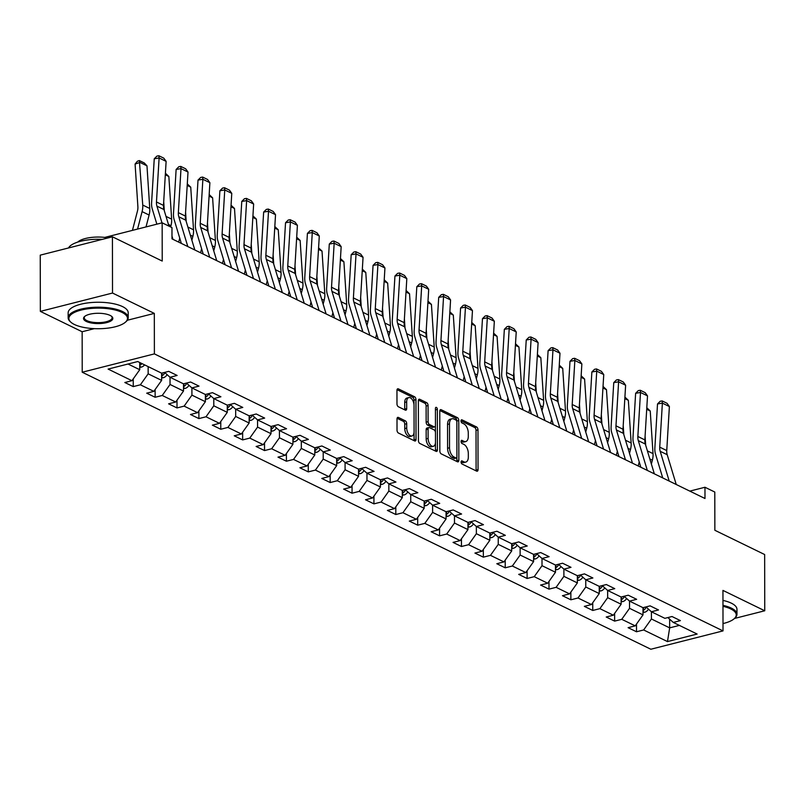 <?xml version="1.0" encoding="UTF-8"?>
<svg xmlns="http://www.w3.org/2000/svg" width="805" height="805" viewBox="0 0 805 805"><rect width="100%" height="100%" fill="white"/><g stroke="black" fill="none" stroke-linecap="round" stroke-linejoin="round"><path stroke-width="1.21" d="M461.074 462A1.65 0.906 75.7 0 0 462.04 464.012L476.671 471.146A2.355 1.288 75.7 0 0 477.244 471.217A2.355 1.288 75.7 0 0 478.049 469.607L477.979 429.86A2.355 1.288 75.7 0 0 476.59 426.982L461.969 419.858A1.65 0.906 75.7 0 0 461.567 419.808A1.65 0.906 75.7 0 0 461.003 420.935A1.65 0.906 75.7 0 0 461.969 422.947L463.861 423.873A7.547 4.126 75.7 0 1 468.279 433.08L468.289 436.391A7.547 4.126 75.7 0 1 465.743 441.563A7.547 4.126 75.7 0 1 463.891 441.311L462 440.395A1.65 0.906 75.7 0 0 461.597 440.335A1.65 0.906 75.7 0 0 461.044 441.462A1.65 0.906 75.7 0 0 462.01 443.485L463.901 444.4A7.547 4.126 75.7 0 1 468.319 453.618L468.329 456.928A7.547 4.126 75.7 0 1 465.773 462.1A7.547 4.126 75.7 0 1 463.932 461.849L462.04 460.923A1.65 0.906 75.7 0 0 461.637 460.873A1.65 0.906 75.7 0 0 461.074 462M398.374 417.443A2.355 1.288 75.7 0 0 397.801 417.372A2.355 1.288 75.7 0 0 397.006 418.982L397.016 430.132A2.355 1.288 75.7 0 0 398.405 433.01L414.645 440.929A2.355 1.288 75.7 0 0 415.229 441.009A2.355 1.288 75.7 0 0 416.024 439.389L415.954 399.642A2.355 1.288 75.7 0 0 414.575 396.764L398.324 388.855A2.355 1.288 75.7 0 0 397.75 388.775A2.355 1.288 75.7 0 0 396.956 390.395L396.976 403.858A2.355 1.288 75.7 0 0 398.354 406.736L405.307 410.127A2.355 1.288 75.7 0 0 405.881 410.208A2.355 1.288 75.7 0 0 406.686 408.588L406.666 401.906A6.309 3.441 75.7 0 1 408.799 397.59A6.309 3.441 75.7 0 1 414.032 405.499L414.082 431.661A6.309 3.441 75.7 0 1 411.949 435.978A6.309 3.441 75.7 0 1 406.716 428.069L406.706 423.712A2.355 1.288 75.7 0 0 405.328 420.834L398.374 417.443L397.328 417.715M734.492 618.461L764.75 610.774L764.649 554.534L714.86 530.274L714.79 492.036L704.969 487.256L704.989 498.506L171.988 238.854L171.968 227.604L162.157 222.824L104.751 237.415M127.321 320.259L154.319 313.397L112.519 293.04L112.428 236.801L162.218 261.062L162.157 222.824M154.319 313.397L154.389 353.888L723.021 630.899L650.842 649.243L82.221 372.232L154.389 353.888M764.75 610.774L722.95 590.407L723.021 630.899M439.842 450.991A2.355 1.288 75.7 0 0 441.221 453.869L457.461 461.788A2.355 1.288 75.7 0 0 458.045 461.859A2.355 1.288 75.7 0 0 458.84 460.249L458.77 420.502A2.355 1.288 75.7 0 0 457.391 417.624L441.14 409.715A2.355 1.288 75.7 0 0 440.566 409.634A2.355 1.288 75.7 0 0 439.772 411.254L439.842 450.991M436.058 451.353L419.808 443.444A2.355 1.288 75.7 0 1 418.429 440.566L418.359 400.82A2.355 1.288 75.7 0 1 419.153 399.21A2.355 1.288 75.7 0 1 419.737 399.28L426.69 402.671A2.355 1.288 75.7 0 1 428.069 405.549L428.099 421.669A2.355 1.288 75.7 0 0 429.478 424.547L434.086 426.791A2.355 1.288 75.7 0 0 434.67 426.871A2.355 1.288 75.7 0 0 435.465 425.251L435.435 408.477A1.65 0.906 75.7 0 1 435.988 407.34A1.65 0.906 75.7 0 1 437.357 409.413L437.427 449.824A2.355 1.288 75.7 0 1 436.632 451.434A2.355 1.288 75.7 0 1 436.058 451.353M112.519 293.04L40.351 311.384L40.25 255.145L112.428 236.801M133.248 386.611L140.372 384.8L153.835 391.361L146.711 393.172L155.134 397.268L162.248 395.466L175.711 402.017L168.597 403.828L177.009 407.934L184.134 406.123L197.597 412.683L190.473 414.495L198.895 418.59L206.01 416.779L219.473 423.339L212.359 425.151L220.771 429.246L227.895 427.435L241.359 433.996L234.235 435.807L242.657 439.912L249.771 438.101L263.245 444.662L256.121 446.473L264.533 450.569L271.657 448.757L285.121 455.318L277.997 457.129L286.419 461.225L293.533 459.414L307.007 465.974L299.883 467.786L308.295 471.891L315.419 470.08L328.883 476.641L321.769 478.442L330.181 482.547L337.295 480.736L350.769 487.297L343.644 489.108L352.057 493.203L359.181 491.392L372.645 497.953L365.53 499.764L373.943 503.87L381.067 502.058L394.531 508.619L387.406 510.42L395.819 514.526L402.943 512.715L416.406 519.275L409.292 521.087L417.704 525.182L424.829 523.371L438.292 529.932L431.168 531.743L439.58 535.838L446.705 534.037L460.168 540.598L453.054 542.399L461.466 546.504L468.591 544.693L482.054 551.254L474.93 553.065L483.352 557.161L490.466 555.349L503.93 561.91L496.816 563.721L505.228 567.817L512.352 566.016L525.816 572.566L518.692 574.378L527.114 578.483L534.228 576.672L547.692 583.233L540.578 585.044L548.99 589.139L556.114 587.328L569.578 593.889L562.454 595.7L570.876 599.795L577.99 597.994L591.454 604.545L584.339 606.356L592.752 610.462L599.876 608.65L613.34 615.211L606.215 617.022L614.638 621.118L621.752 619.307L635.215 625.867L628.101 627.679L636.514 631.774L643.638 629.963L667.476 641.585L697.13 634.048L673.282 622.426L680.406 620.625L671.994 616.519L664.87 618.331L651.406 611.77L658.52 609.959L650.108 605.863L642.994 607.674L629.52 601.114L636.644 599.302L628.232 595.207L621.108 597.008L607.644 590.457L614.758 588.646L606.346 584.541L599.222 586.352L585.758 579.791L592.883 577.98L584.47 573.885L577.346 575.696L563.882 569.135L570.997 567.324L562.584 563.228L555.46 565.029L541.996 558.479L549.121 556.668L540.698 552.562L533.584 554.373L520.121 547.813L527.235 546.001L518.823 541.906L511.698 543.717L498.235 537.156L505.359 535.345L496.937 531.25L489.822 533.061L476.359 526.5L483.473 524.689L475.061 520.583L467.936 522.395L454.473 515.834L461.597 514.023L453.175 509.927L446.061 511.739L432.597 505.178L439.711 503.367L431.299 499.271L424.175 501.082L410.711 494.522L417.835 492.71L409.413 488.605L402.299 490.416L388.835 483.855L395.949 482.044L387.537 477.949L380.413 479.76L366.949 473.199L374.073 471.388L365.651 467.292L358.537 469.104L345.073 462.543L352.188 460.732L343.775 456.626L336.651 458.437L323.187 451.877L330.312 450.076L321.889 445.97L314.775 447.781L301.312 441.221L308.426 439.409L300.013 435.314L292.889 437.125L279.426 430.564L286.55 428.753L278.127 424.648L271.013 426.459L257.54 419.898L264.664 418.097L256.252 413.991L249.127 415.803L235.664 409.242L242.788 407.431L234.366 403.335L227.252 405.146L213.778 398.586L220.902 396.774L212.49 392.679L205.366 394.48L191.902 387.919L199.016 386.118L190.604 382.013L183.49 383.824L170.016 377.263L177.14 375.452L168.728 371.357L161.604 373.168L137.756 361.546L108.112 369.082L131.95 380.705L124.835 382.516L133.248 386.611L133.238 378.893M161.614 373.168L161.624 380.383L148.16 373.822L148.14 366.607M148.16 373.822L140.372 384.8M161.624 380.383L153.835 391.361M183.49 383.824L183.5 391.039L170.036 384.478L170.026 377.263L164.602 372.403M170.036 384.478L162.248 395.466M183.5 391.039L175.711 402.017M205.376 394.48L205.386 401.695L191.922 395.144L191.902 387.93L186.478 383.059M191.922 395.144L184.134 406.123M205.386 401.695L197.597 412.683M227.252 405.146L227.262 412.361L213.798 405.8L213.788 398.586L208.364 393.726M213.798 405.8L206.01 416.779M227.262 412.361L219.473 423.339M249.137 415.803L249.148 423.017L235.684 416.457L235.664 409.242L230.24 404.382M235.684 416.457L227.895 427.435M249.148 423.017L241.359 433.996M271.013 426.459L271.023 433.674L257.56 427.113L257.55 419.908L252.126 415.038M257.56 427.113L249.771 438.101M271.023 433.674L263.245 444.662M292.899 437.125L292.909 444.34L279.446 437.779L279.426 430.564L274.002 425.704M279.446 437.779L271.657 448.757M292.909 444.34L285.121 455.318M314.775 447.781L314.785 454.996L301.322 448.435L301.312 441.221L295.888 436.36M301.322 448.435L293.533 459.414M314.785 454.996L307.007 465.974M323.187 451.877L317.774 447.017M336.661 458.437L336.671 465.652L323.208 459.092L323.197 451.887M323.208 459.092L315.419 470.08M336.671 465.652L328.883 476.641M358.537 469.094L358.547 476.319L345.083 469.758L345.073 462.543L339.65 457.683M345.083 469.758L337.295 480.736M358.547 476.319L350.769 487.297M366.949 473.199L361.536 468.339M380.423 479.76L380.433 486.975L366.969 480.414L366.959 473.199M366.969 480.414L359.181 491.392M380.433 486.975L372.645 497.953M402.299 490.416L402.319 497.631L388.845 491.07L388.835 483.865L383.411 478.995M388.845 491.07L381.067 502.058M402.319 497.631L394.531 508.619M424.185 501.072L424.195 508.297L410.731 501.736L410.721 494.522L405.297 489.661M410.731 501.736L402.943 512.715M424.195 508.297L416.406 519.275M446.061 511.739L446.081 518.953L432.607 512.393L432.597 505.178L427.173 500.318M432.607 512.393L424.829 523.371M446.081 518.953L438.292 529.932M467.947 522.395L467.957 529.61L454.493 523.049L454.483 515.844L449.059 510.974M454.493 523.049L446.705 534.037M467.957 529.61L460.168 540.598M489.822 533.051L489.843 540.276L476.369 533.715L476.359 526.5L470.935 521.63M476.369 533.715L468.591 544.693M489.843 540.276L482.054 551.254M511.708 543.717L511.718 550.932L498.255 544.371L498.245 537.156L492.821 532.296M498.255 544.371L490.466 555.349M511.718 550.932L503.93 561.91M533.584 554.373L533.604 561.588L520.141 555.027L520.121 547.823L514.697 542.952M520.141 555.027L512.352 566.016M533.604 561.588L525.816 572.566M555.47 565.029L555.48 572.254L542.017 565.694L542.007 558.479L536.583 553.609M542.017 565.694L534.228 576.672M555.48 572.254L547.692 583.233M577.346 575.696L577.366 582.911L563.903 576.35L563.882 569.135L558.459 564.275M563.903 576.35L556.114 587.328M577.366 582.911L569.578 593.889M585.758 579.791L580.345 574.931M599.232 586.352L599.242 593.567L585.778 587.006L585.768 579.791M585.778 587.006L577.99 597.994M599.242 593.567L591.454 604.545M621.118 597.008L621.128 604.223L607.664 597.672L607.644 590.457L602.221 585.587M607.664 597.672L599.876 608.65M621.128 604.223L613.34 615.211M642.994 607.674L643.004 614.889L629.54 608.328L629.53 601.114L624.106 596.253M629.54 608.328L621.752 619.307M643.004 614.889L635.215 625.867M669.639 619.166L669.659 627.87L651.426 618.985L651.406 611.77L645.982 606.91M651.426 618.985L643.638 629.963M679.38 625.394L669.659 627.87L667.476 641.585M673.282 622.426L667.868 617.566M40.351 311.384L82.15 331.751L82.221 372.232M704.969 487.256L689.815 491.11M128.035 364.021L139.738 369.716L139.728 362.512M139.738 369.716L131.95 380.705M636.503 624.056L636.514 631.774M614.618 613.4L614.638 621.118M592.742 602.744L592.752 610.462M570.856 592.077L570.876 599.795M548.98 581.421L548.99 589.139M527.094 570.765L527.114 578.483M505.218 560.099L505.228 567.817M483.332 549.443L483.352 557.161M461.456 538.787L461.466 546.504M439.57 528.12L439.58 535.838M417.694 517.464L417.704 525.182M395.808 506.808L395.819 514.526M373.933 496.152L373.943 503.87M352.047 485.485L352.057 493.203M330.171 474.829L330.181 482.547M308.285 464.173L308.295 471.891M286.399 453.507L286.419 461.225M264.523 442.851L264.533 450.569M242.637 432.194L242.657 439.912M220.761 421.528L220.771 429.246M198.875 410.872L198.895 418.59M176.999 400.216L177.009 407.934M155.113 389.55L155.134 397.268M82.15 331.751L94.356 328.641M461.074 461.899L461.979 462.342A7.547 4.126 75.7 0 0 463.831 462.593L465.773 462.1M465.743 441.563L463.791 442.056A7.547 4.126 75.7 0 1 461.949 441.804L461.044 441.371M476.007 470.824A2.355 1.288 75.7 0 0 476.097 470.1L476.027 430.353A2.355 1.288 75.7 0 0 474.648 427.475L461.003 420.834M456.817 421.629L456.817 421.005A2.355 1.288 75.7 0 0 455.439 418.127L439.852 410.53M456.807 461.466A2.355 1.288 75.7 0 0 456.888 460.742L456.878 457.22M455.942 457.954A1.65 0.906 75.7 0 0 456.355 458.015A1.65 0.906 75.7 0 0 456.908 456.878L456.848 421.991A1.65 0.906 75.7 0 0 455.882 419.979L453.879 419.013A7.547 4.126 75.7 0 0 452.038 418.761A7.547 4.126 75.7 0 0 449.492 423.923L449.532 447.771A7.547 4.126 75.7 0 0 453.95 456.988L455.942 457.954L454 458.458A1.65 0.906 75.7 0 0 454.402 458.508A1.65 0.906 75.7 0 0 454.724 458.266M452.038 418.761L450.086 419.254A7.547 4.126 75.7 0 0 447.54 424.426L449.492 423.923M454 458.458L451.997 457.482A7.547 4.126 75.7 0 1 447.58 448.264L447.54 424.426M418.439 400.105L424.738 403.164L426.69 402.671M434.67 426.871L432.718 427.364A2.355 1.288 75.7 0 1 432.134 427.284L427.525 425.04A2.355 1.288 75.7 0 1 426.147 422.162L426.117 406.042A2.355 1.288 75.7 0 0 424.738 403.164M435.435 425.664L435.445 432.325M435.465 442.67L435.475 450.317L437.427 449.824M428.119 438.393A6.309 3.441 75.7 0 0 433.362 446.302A6.309 3.441 75.7 0 0 435.495 441.985L435.475 432.758A2.355 1.288 75.7 0 0 434.096 429.88L429.478 427.636A2.355 1.288 75.7 0 0 428.904 427.556A2.355 1.288 75.7 0 0 428.109 429.176L428.119 438.393L426.177 438.886A6.309 3.441 75.7 0 0 431.41 446.795L433.362 446.302M428.904 427.556L426.952 428.059A2.355 1.288 75.7 0 0 426.157 429.669L428.109 429.176M426.177 438.886L426.157 429.669M435.394 451.031A2.355 1.288 75.7 0 0 435.475 450.317M411.949 435.978L410.007 436.481A6.309 3.441 75.7 0 1 404.764 428.572L404.754 424.205A2.355 1.288 75.7 0 0 403.375 421.327L397.086 418.268M408.799 397.59L406.847 398.083A6.309 3.441 75.7 0 0 404.724 402.409L406.666 401.906M404.643 409.805A2.355 1.288 75.7 0 0 404.734 409.081L404.724 402.409M414.012 404.784L414.001 400.145A2.355 1.288 75.7 0 0 412.623 397.268L397.036 389.67M413.991 440.607A2.355 1.288 75.7 0 0 414.072 439.882L414.052 432.345M643.004 612.364L644.664 612.263A6.37 4.84 -64 0 0 648.508 609.174M646.797 407.753L650.239 411.003L653.026 453.638A18.022 13.705 116 0 1 652.372 460.208L651.376 464.052M645.097 436.139L645.691 445.276M638.194 465.964L639.24 461.939M643.004 610.522L643.457 610.321A6.37 4.84 -64 0 0 646.214 607.201L646.244 607.141M643.909 607.443A6.37 4.84 116 0 1 642.994 608.53M650.239 411.003L646.707 409.282M669.207 481.068L660.191 451.293A12.015 9.137 116 0 1 659.738 447.147L662.374 403.124L657.514 403.959L654.868 447.972A18.022 13.705 -64 0 0 655.552 454.201L662.726 477.918M676.22 484.479L667.204 454.704A12.015 9.137 116 0 1 666.751 450.559L669.388 406.545L662.374 403.124L662.153 400.92L667.053 403.315L669.388 406.545M657.514 403.959L660.201 401.252L662.153 400.92M723.011 623.563A29.312 10.304 179.9 0 0 734.11 618.793A29.312 10.304 179.9 0 0 730.729 608.922A29.312 10.304 179.9 0 0 722.981 606.336M722.981 605.36A30.037 10.556 -0.1 0 1 731.312 608.107A30.037 10.556 -0.1 0 1 736.967 614.245A30.037 10.556 -0.1 0 1 734.774 618.21L734.11 618.793M722.971 600.409A30.037 10.556 -0.1 0 1 731.302 603.156A30.037 10.556 -0.1 0 1 736.957 609.305L736.967 614.245M74.392 324.475A29.312 10.304 179.9 0 0 101.682 328.651A29.312 10.304 179.9 0 0 125.359 322.242A29.312 10.304 179.9 0 0 121.988 312.38A29.312 10.304 179.9 0 0 84.022 309.432A29.312 10.304 179.9 0 0 71.021 322.342A29.312 10.304 179.9 0 0 74.392 324.475M71.021 322.342L70.357 321.759A30.037 10.556 -0.1 0 1 68.153 317.804A30.037 10.556 -0.1 0 1 88.963 307.721A30.037 10.556 -0.1 0 1 122.571 311.555A30.037 10.556 -0.1 0 1 128.216 317.703A30.037 10.556 -0.1 0 1 126.033 321.668L125.359 322.242M86.286 321.447A14.651 5.152 -0.1 0 1 84.595 316.516A14.651 5.152 -0.1 0 1 96.439 313.316A14.651 5.152 -0.1 0 1 110.084 315.399A14.651 5.152 -0.1 0 1 111.764 316.466A14.651 5.152 -0.1 0 1 105.274 322.926A14.651 5.152 -0.1 0 1 86.286 321.447M84.958 316.224A13.937 4.9 179.9 0 0 84.253 317.774A13.937 4.9 179.9 0 0 86.87 320.632A13.937 4.9 179.9 0 0 102.466 322.403A13.937 4.9 179.9 0 0 112.116 317.723A13.937 4.9 179.9 0 0 111.402 316.184M68.153 317.804L68.143 312.853A30.037 10.556 -0.1 0 1 88.963 302.771A30.037 10.556 -0.1 0 1 122.561 306.604A30.037 10.556 -0.1 0 1 128.206 312.753L128.216 317.703M77.733 242.084A21.624 7.597 -0.1 0 1 108.101 237.898M68.526 247.96A30.037 10.556 -0.1 0 1 102.336 239.367M621.118 601.697L622.778 601.607A6.37 4.84 -64 0 0 626.622 598.518M624.911 397.096L628.353 400.347L631.15 442.981A18.022 13.705 116 0 1 630.496 449.542L629.5 453.386M623.211 425.473L623.815 434.62M616.318 455.298L617.355 451.273M621.118 599.866L621.581 599.655A6.37 4.84 -64 0 0 624.338 596.545L624.368 596.485M622.024 596.777A6.37 4.84 116 0 1 621.118 597.863M628.353 400.347L624.821 398.626M599.242 591.041L600.902 590.94A6.37 4.84 -64 0 0 604.746 587.851M603.036 386.43L606.477 389.68L609.264 432.325A18.022 13.705 116 0 1 608.61 438.886L607.614 442.73M601.335 414.817L601.929 423.963M594.432 444.642L595.479 440.617M599.232 589.2L599.695 588.998A6.37 4.84 -64 0 0 602.452 585.879L602.482 585.819M600.148 586.121A6.37 4.84 116 0 1 599.232 587.207M606.477 389.68L602.945 387.96M647.321 470.412L638.305 440.637A12.015 9.137 116 0 1 637.852 436.481L640.498 392.468L635.628 393.293L632.992 437.316A18.022 13.705 -64 0 0 633.666 443.535L640.85 467.252M654.334 473.823L645.318 444.048A12.015 9.137 116 0 1 644.865 439.902L647.512 395.879L640.498 392.468L640.267 390.264L645.177 392.659L647.512 395.879M635.628 393.293L638.325 390.596L640.267 390.264M625.445 459.746L616.429 429.971A12.015 9.137 116 0 1 615.976 425.825L618.612 381.801L613.752 382.637L611.106 426.66A18.022 13.705 -64 0 0 611.79 432.879L618.965 456.596M632.458 463.167L623.442 433.392A12.015 9.137 116 0 1 622.99 429.246L625.626 385.223L618.612 381.801L618.381 379.608L623.291 381.993L625.626 385.223M613.752 382.637L616.439 379.94L618.381 379.608M577.356 580.385L579.016 580.284A6.37 4.84 -64 0 0 582.86 577.195M581.15 375.774L584.591 379.024L587.388 421.659A18.022 13.705 116 0 1 586.734 428.23L585.728 432.074M579.449 404.16L580.053 413.297M572.556 433.986L573.593 429.961M577.356 578.543L577.819 578.342A6.37 4.84 -64 0 0 580.576 575.223L580.596 575.162M578.262 575.464A6.37 4.84 116 0 1 577.356 576.551M584.591 379.024L581.059 377.303M555.48 569.719L557.14 569.628A6.37 4.84 -64 0 0 560.984 566.539M559.274 365.118L562.715 368.368L565.502 411.003A18.022 13.705 116 0 1 564.848 417.564L563.852 421.407M557.573 393.494L558.167 402.641M550.67 423.319L551.717 419.294M555.47 567.887L555.933 567.676A6.37 4.84 -64 0 0 558.69 564.567L558.72 564.506M556.386 564.798A6.37 4.84 116 0 1 555.47 565.885M562.715 368.368L559.183 366.647M533.594 559.062L535.255 558.962A6.37 4.84 -64 0 0 539.098 555.873M537.388 354.452L540.829 357.702L543.627 400.347A18.022 13.705 116 0 1 542.973 406.907L541.966 410.751M535.687 382.838L536.291 391.985M528.784 412.663L529.831 408.638M533.594 557.221L534.057 557.02A6.37 4.84 -64 0 0 536.814 553.9L536.834 553.85M534.5 554.142A6.37 4.84 116 0 1 533.594 555.229M540.829 357.702L537.297 355.991M603.559 449.089L594.543 419.314A12.015 9.137 116 0 1 594.09 415.169L596.736 371.145L591.866 371.98L589.23 415.994A18.022 13.705 -64 0 0 589.904 422.223L597.089 445.94M610.572 452.511L601.556 422.736A12.015 9.137 116 0 1 601.104 418.58L603.75 374.567L596.736 371.145L596.505 368.942L601.415 371.336L603.75 374.567M591.866 371.98L594.563 369.274L596.505 368.942M581.683 438.433L572.667 408.658A12.015 9.137 116 0 1 572.214 404.502L574.851 360.489L569.99 361.314L567.344 405.338A18.022 13.705 -64 0 0 568.028 411.556L575.203 435.274M588.697 441.844L579.681 412.069A12.015 9.137 116 0 1 579.228 407.924L581.864 363.9L574.851 360.489L574.619 358.285L579.53 360.68L581.864 363.9M569.99 361.314L572.677 358.617L574.619 358.285M559.797 427.767L550.781 397.992A12.015 9.137 116 0 1 550.328 393.846L552.975 349.823L548.104 350.658L545.468 394.681A18.022 13.705 -64 0 0 546.142 400.9L553.327 424.617M566.811 431.188L557.795 401.413A12.015 9.137 116 0 1 557.342 397.268L559.988 353.244L552.975 349.823L552.743 347.629L557.654 350.014L559.988 353.244M548.104 350.658L550.801 347.961L552.743 347.629M511.718 548.406L513.369 548.306A6.37 4.84 -64 0 0 517.223 545.216M515.512 343.795L518.953 347.046L521.741 389.68A18.022 13.705 116 0 1 521.087 396.251L520.09 400.095M513.811 372.182L514.405 381.318M506.909 402.007L507.955 397.982M511.708 546.565L512.171 546.364A6.37 4.84 -64 0 0 514.928 543.244L514.959 543.184M512.624 543.486A6.37 4.84 116 0 1 511.708 544.572M518.953 347.046L515.421 345.325M537.921 417.111L528.905 387.336A12.015 9.137 116 0 1 528.452 383.19L531.089 339.167L526.229 340.002L523.582 384.015A18.022 13.705 -64 0 0 524.266 390.244L531.441 413.961M544.935 420.532L535.919 390.757A12.015 9.137 116 0 1 535.466 386.601L538.102 342.588L531.089 339.167L530.857 336.963L535.768 339.358L538.102 342.588M526.229 340.002L528.915 337.295L530.857 336.963M489.832 537.74L491.493 537.649A6.37 4.84 -64 0 0 495.337 534.56M493.626 333.139L497.067 336.389L499.865 379.024A18.022 13.705 116 0 1 499.201 385.585L498.204 389.429M491.925 361.526L492.529 370.662M485.023 391.341L486.069 387.316M489.832 535.909L490.285 535.697A6.37 4.84 -64 0 0 493.042 532.588L493.073 532.528M490.738 532.819A6.37 4.84 116 0 1 489.832 533.906M497.067 336.389L493.535 334.669M516.035 406.455L507.019 376.68A12.015 9.137 116 0 1 506.566 372.524L509.213 328.51L504.343 329.336L501.706 373.359A18.022 13.705 -64 0 0 502.38 379.578L509.565 403.295M523.049 409.866L514.033 380.091A12.015 9.137 116 0 1 513.58 375.945L516.226 331.922L509.213 328.51L508.981 326.307L513.892 328.702L516.226 331.922M504.343 329.336L507.029 326.639L508.981 326.307M467.957 527.084L469.607 526.983A6.37 4.84 -64 0 0 473.461 523.894M471.75 322.473L475.192 325.733L477.979 368.368A18.022 13.705 116 0 1 477.325 374.929L476.329 378.773M470.04 350.859L470.643 360.006M463.147 380.685L464.193 376.66M467.947 525.242L468.409 525.041A6.37 4.84 -64 0 0 471.167 521.922L471.197 521.871M468.862 522.163A6.37 4.84 116 0 1 467.947 523.25M475.192 325.733L471.66 324.013M494.159 395.788L485.143 366.013A12.015 9.137 116 0 1 484.691 361.868L487.327 317.844L482.467 318.679L479.82 362.703A18.022 13.705 -64 0 0 480.505 368.921L487.679 392.639M501.173 399.21L492.157 369.435A12.015 9.137 116 0 1 491.704 365.289L494.34 321.265L487.327 317.844L487.095 315.651L492.006 318.035L494.34 321.265M482.467 318.679L485.153 315.983L487.095 315.651M446.071 516.428L447.731 516.327A6.37 4.84 -64 0 0 451.575 513.238M449.864 311.817L453.306 315.067L456.103 357.712A18.022 13.705 116 0 1 455.439 364.273L454.443 368.116M448.164 340.203L448.767 349.35M441.261 370.028L442.307 366.003M446.071 514.586L446.523 514.385A6.37 4.84 -64 0 0 449.281 511.266L449.311 511.205M446.976 511.507A6.37 4.84 116 0 1 446.061 512.594M453.306 315.067L449.774 313.346M472.273 385.132L463.257 355.357A12.015 9.137 116 0 1 462.805 351.211L465.451 307.188L460.581 308.023L457.944 352.037A18.022 13.705 -64 0 0 458.619 358.265L465.803 381.983M479.287 388.553L470.271 358.778A12.015 9.137 116 0 1 469.818 354.623L472.465 310.609L465.451 307.188L465.22 304.984L470.13 307.379L472.465 310.609M460.581 308.023L463.267 305.316L465.22 304.984M424.195 505.771L425.845 505.671A6.37 4.84 -64 0 0 429.699 502.582M427.988 301.161L431.43 304.411L434.217 347.046A18.022 13.705 116 0 1 433.563 353.606L432.567 357.45M426.278 329.547L426.881 338.684M419.385 359.372L420.431 355.337M424.185 503.93L424.648 503.719A6.37 4.84 -64 0 0 427.405 500.609L427.435 500.549M425.1 500.841A6.37 4.84 116 0 1 424.185 501.928M431.43 304.411L427.898 302.69M450.398 374.476L441.382 344.701A12.015 9.137 116 0 1 440.929 340.545L443.565 296.532L438.705 297.357L436.058 341.38A18.022 13.705 -64 0 0 436.743 347.599L443.917 371.316M457.411 377.887L448.385 348.112A12.015 9.137 116 0 1 447.942 343.966L450.579 299.943L443.565 296.532L443.334 294.328L448.244 296.723L450.579 299.943M438.705 297.357L441.392 294.66L443.334 294.328M402.309 495.105L403.969 495.015A6.37 4.84 -64 0 0 407.813 491.915M406.102 290.504L409.544 293.755L412.341 336.389A18.022 13.705 116 0 1 411.677 342.95L410.681 346.794M404.402 318.881L404.996 328.027M397.499 348.706L398.545 344.681M402.309 493.264L402.762 493.063A6.37 4.84 -64 0 0 405.519 489.943L405.549 489.893M403.214 490.185A6.37 4.84 116 0 1 402.299 491.271M409.544 293.755L406.012 292.034M428.512 363.81L419.496 334.035A12.015 9.137 116 0 1 419.043 329.889L421.689 285.876L416.819 286.701L414.183 330.724A18.022 13.705 -64 0 0 414.857 336.943L422.041 360.66M435.525 367.231L426.509 337.456A12.015 9.137 116 0 1 426.056 333.31L428.703 289.287L421.689 285.876L421.458 283.672L426.368 286.057L428.703 289.287M416.819 286.701L419.506 284.004L421.458 283.672M380.433 484.449L382.083 484.348A6.37 4.84 -64 0 0 385.937 481.259M384.226 279.838L387.658 283.088L390.455 325.733A18.022 13.705 116 0 1 389.801 332.294L388.805 336.138M382.516 308.224L383.12 317.371M375.623 338.05L376.67 334.025M380.423 482.608L380.886 482.406A6.37 4.84 -64 0 0 383.643 479.287L383.673 479.227M381.339 479.528A6.37 4.84 116 0 1 380.423 480.615M387.658 283.088L384.136 281.368M406.626 353.154L397.61 323.379A12.015 9.137 116 0 1 397.167 319.233L399.803 275.209L394.943 276.045L392.297 320.058A18.022 13.705 -64 0 0 392.981 326.287L400.155 350.004M413.639 356.575L404.623 326.8A12.015 9.137 116 0 1 404.17 322.644L406.817 278.631L399.803 275.209L399.572 273.006L404.482 275.401L406.817 278.631M394.943 276.045L397.63 273.338L399.572 273.006M358.547 473.793L360.207 473.692A6.37 4.84 -64 0 0 364.051 470.603M362.341 269.182L365.782 272.432L368.579 315.067A18.022 13.705 116 0 1 367.915 321.628L366.919 325.482M360.64 297.568L361.234 306.705M353.737 327.394L354.784 323.358M358.547 471.951L359 471.74A6.37 4.84 -64 0 0 361.757 468.631L361.787 468.57M359.453 468.862A6.37 4.84 116 0 1 358.537 469.959M365.782 272.432L362.25 270.711M384.75 342.497L375.734 312.722A12.015 9.137 116 0 1 375.281 308.567L377.927 264.553L373.057 265.378L370.421 309.402A18.022 13.705 -64 0 0 371.095 315.63L378.28 339.338M391.763 345.909L382.747 316.134A12.015 9.137 116 0 1 382.295 311.988L384.941 267.964L377.927 264.553L377.696 262.35L382.606 264.744L384.941 267.964M373.057 265.378L375.744 262.682L377.696 262.35M336.671 463.127L338.321 463.036A6.37 4.84 -64 0 0 342.175 459.937M340.465 258.526L343.896 261.776L346.693 304.411A18.022 13.705 116 0 1 346.039 310.972L345.043 314.815M338.754 286.902L339.358 296.049M331.861 316.727L332.908 312.702M336.661 461.285L337.124 461.084A6.37 4.84 -64 0 0 339.881 457.975L339.911 457.914M337.567 458.206A6.37 4.84 116 0 1 336.661 459.293M343.896 261.776L340.374 260.055M362.864 331.841L353.848 302.056A12.015 9.137 116 0 1 353.395 297.91L356.041 253.897L351.181 254.722L348.535 298.746A18.022 13.705 -64 0 0 349.209 304.964L356.394 328.682M369.877 335.252L360.861 305.477A12.015 9.137 116 0 1 360.409 301.332L363.055 257.308L356.041 253.897L355.81 251.693L360.721 254.078L363.055 257.308M351.181 254.722L353.868 252.025L355.81 251.693M314.785 452.47L316.446 452.37A6.37 4.84 -64 0 0 320.289 449.281M318.579 247.86L322.02 251.11L324.818 293.755A18.022 13.705 116 0 1 324.153 300.315L323.157 304.159M316.878 276.246L317.472 285.393M309.975 306.071L311.022 302.046M314.785 450.629L315.238 450.428A6.37 4.84 -64 0 0 317.995 447.308L318.025 447.248M315.691 447.55A6.37 4.84 116 0 1 314.775 448.637M322.02 251.11L318.488 249.389M340.988 321.175L331.972 291.4A12.015 9.137 116 0 1 331.519 287.254L334.166 243.231L329.295 244.066L326.649 288.079A18.022 13.705 -64 0 0 327.333 294.308L334.518 318.025M348.002 324.596L338.986 294.821A12.015 9.137 116 0 1 338.533 290.665L341.169 246.652L334.166 243.231L333.934 241.027L338.845 243.422L341.169 246.652M329.295 244.066L331.982 241.359L333.934 241.027M292.899 441.814L294.56 441.714A6.37 4.84 -64 0 0 298.414 438.624M296.703 237.203L300.134 240.454L302.932 283.088A18.022 13.705 116 0 1 302.278 289.649L301.281 293.503M294.992 265.59L295.596 274.726M288.099 295.415L289.136 291.39M292.899 439.973L293.362 439.761A6.37 4.84 -64 0 0 296.119 436.652L296.149 436.592M293.805 436.884A6.37 4.84 116 0 1 292.899 437.98M300.134 240.454L296.602 238.733M319.102 310.519L310.086 280.744A12.015 9.137 116 0 1 309.633 276.598L312.28 232.575L307.419 233.4L304.773 277.423A18.022 13.705 -64 0 0 305.447 283.652L312.632 307.369M326.116 313.93L317.1 284.155A12.015 9.137 116 0 1 316.647 280.009L319.293 235.986L312.28 232.575L312.048 230.371L316.959 232.766L319.293 235.986M307.419 233.4L310.106 230.703L312.048 230.371M271.023 431.148L272.684 431.057A6.37 4.84 -64 0 0 276.528 427.958M274.817 226.547L278.258 229.797L281.046 272.432A18.022 13.705 116 0 1 280.392 278.993L279.395 282.837M273.116 254.923L273.71 264.07M266.214 284.749L267.26 280.724M271.023 429.317L271.476 429.105A6.37 4.84 -64 0 0 274.233 425.996L274.264 425.936M271.929 426.227A6.37 4.84 116 0 1 271.013 427.314M278.258 229.797L274.726 228.077M297.226 299.863L288.21 270.088A12.015 9.137 116 0 1 287.757 265.932L290.394 221.918L285.534 222.744L282.887 266.767A18.022 13.705 -64 0 0 283.571 272.986L290.756 296.703M304.24 303.274L295.224 273.499A12.015 9.137 116 0 1 294.771 269.353L297.407 225.33L290.394 221.918L290.172 219.715L295.083 222.1L297.407 225.33M285.534 222.744L288.22 220.047L290.172 219.715M249.137 420.492L250.798 420.391A6.37 4.84 -64 0 0 254.652 417.302M252.941 215.881L256.372 219.131L259.17 261.776A18.022 13.705 116 0 1 258.516 268.337L257.519 272.181M251.23 244.267L251.834 253.414M244.338 274.092L245.374 270.067M249.137 418.65L249.6 418.449A6.37 4.84 -64 0 0 252.357 415.33L252.388 415.269M250.043 415.571A6.37 4.84 116 0 1 249.137 416.658M256.372 219.131L252.84 217.41M275.34 289.196L266.324 259.421A12.015 9.137 116 0 1 265.871 255.276L268.518 211.252L263.648 212.087L261.011 256.101A18.022 13.705 -64 0 0 261.685 262.329L268.87 286.047M282.354 292.618L273.338 262.843A12.015 9.137 116 0 1 272.885 258.687L275.531 214.673L268.518 211.252L268.286 209.059L273.197 211.443L275.531 214.673M263.648 212.087L266.344 209.391L268.286 209.059M227.262 409.836L228.922 409.735A6.37 4.84 -64 0 0 232.766 406.646M231.055 205.225L234.497 208.475L237.284 251.11A18.022 13.705 116 0 1 236.63 257.68L235.634 261.524M229.355 233.611L229.948 242.748M222.452 263.436L223.498 259.411M227.262 407.994L227.714 407.783A6.37 4.84 -64 0 0 230.472 404.674L230.502 404.613M228.167 404.915A6.37 4.84 116 0 1 227.252 406.002M234.497 208.475L230.965 206.754M253.464 278.54L244.448 248.765A12.015 9.137 116 0 1 243.996 244.619L246.632 200.596L241.772 201.431L239.125 245.445A18.022 13.705 -64 0 0 239.81 251.673L246.994 275.391M260.478 281.951L251.462 252.176A12.015 9.137 116 0 1 251.009 248.031L253.645 204.007L246.632 200.596L246.411 198.392L251.311 200.787L253.645 204.007M241.772 201.431L244.458 198.724L246.411 198.392M205.376 399.169L207.036 399.079A6.37 4.84 -64 0 0 210.88 395.98M209.179 194.569L212.611 197.819L215.408 240.454A18.022 13.705 116 0 1 214.754 247.014L213.758 250.858M207.469 222.945L208.072 232.092M200.576 252.77L201.612 248.745M205.376 397.338L205.839 397.127A6.37 4.84 -64 0 0 208.596 394.017L208.626 393.957M206.281 394.249A6.37 4.84 116 0 1 205.376 395.336M212.611 197.819L209.079 196.098M231.578 267.884L222.562 238.109A12.015 9.137 116 0 1 222.11 233.953L224.756 189.94L219.886 190.765L217.249 234.788A18.022 13.705 -64 0 0 217.924 241.007L225.108 264.724M238.592 271.295L229.576 241.52A12.015 9.137 116 0 1 229.123 237.374L231.77 193.351L224.756 189.94L224.525 187.736L229.435 190.131L231.77 193.351M219.886 190.765L222.583 188.068L224.525 187.736M183.5 388.513L185.16 388.413A6.37 4.84 -64 0 0 189.004 385.323M187.293 183.902L190.735 187.152L193.522 229.797A18.022 13.705 116 0 1 192.868 236.358L191.872 240.202M185.593 212.289L186.186 221.435M178.69 242.114L179.736 238.089M183.5 386.672L183.953 386.47A6.37 4.84 -64 0 0 186.71 383.351L186.74 383.291M184.405 383.593A6.37 4.84 116 0 1 183.49 384.679M190.735 187.152L187.203 185.432M209.703 257.218L200.687 227.443A12.015 9.137 116 0 1 200.234 223.297L202.87 179.274L198.01 180.109L195.363 224.132A18.022 13.705 -64 0 0 196.048 230.351L203.222 254.068M216.716 260.639L207.7 230.864A12.015 9.137 116 0 1 207.247 226.708L209.884 182.695L202.87 179.274L202.649 177.08L207.549 179.465L209.884 182.695M198.01 180.109L200.697 177.412L202.649 177.08M161.614 377.857L163.274 377.756A6.37 4.84 -64 0 0 167.118 374.667M165.407 173.246L168.849 176.496L171.646 219.131A18.022 13.705 116 0 1 170.992 225.702L170.66 226.96M163.707 201.632L164.311 210.769M161.614 376.016L162.077 375.814A6.37 4.84 -64 0 0 164.834 372.695L164.864 372.635M162.519 372.936A6.37 4.84 116 0 1 161.614 374.023M168.849 176.496L165.317 174.776M187.817 246.561L178.801 216.787A12.015 9.137 116 0 1 178.348 212.641L180.994 168.617L176.124 169.453L173.488 213.466A18.022 13.705 -64 0 0 174.162 219.695L181.346 243.412M194.83 249.983L185.814 220.198A12.015 9.137 116 0 1 185.361 216.052L188.008 172.039L180.994 168.617L180.763 166.414L185.673 168.809L188.008 172.039M176.124 169.453L178.821 166.746L180.763 166.414M139.738 367.191L141.398 367.1A6.37 4.84 -64 0 0 144.618 364.886M146.973 165.84L139.959 162.419L135.089 164.059L137.414 161.211L139.366 160.557L144.276 162.952L146.973 165.84L149.76 208.475A18.022 13.705 116 0 1 149.106 215.036L146.027 226.919M139.366 160.557L142.747 205.064A18.022 13.705 116 0 1 142.093 211.624L137.564 229.073M132.443 230.371L137.454 211.081A12.015 9.137 -64 0 0 137.886 206.704L135.089 164.059M139.728 365.359L140.191 365.148A6.37 4.84 -64 0 0 141.952 363.588M140.261 362.773A6.37 4.84 116 0 1 139.728 363.357M161.986 222.864L156.925 206.13A12.015 9.137 116 0 1 156.472 201.975L159.108 157.961L154.248 158.786L151.602 202.81A18.022 13.705 -64 0 0 152.286 209.028L156.864 224.162M168.959 226.135L163.938 209.542A12.015 9.137 116 0 1 163.485 205.396L166.122 161.372L159.108 157.961L158.877 155.757L163.787 158.152L166.122 161.372M172.954 239.316L171.988 236.127M154.248 158.786L156.935 156.09L158.877 155.757M461.979 462.342L463.932 461.849M461.265 440.577L462 440.395M461.949 441.804L463.891 441.311M461.235 420.039L461.969 419.858M474.648 427.475L476.59 426.982M476.027 430.353L477.979 429.86M476.097 470.1L478.049 469.607M461.305 461.114L462.04 460.923M440.094 409.976L441.14 409.715M455.439 418.127L457.391 417.624M456.817 421.005L458.77 420.502M456.888 460.742L458.84 460.249M447.58 448.264L449.532 447.771M451.997 457.482L453.95 456.988M418.691 399.552L419.737 399.28M426.117 406.042L428.069 405.549M426.147 422.162L428.099 421.669M427.525 425.04L429.478 424.547M432.134 427.284L434.086 426.791M435.435 409.906L437.357 409.413M403.375 421.327L405.328 420.834M404.754 424.205L406.706 423.712M404.764 428.572L406.716 428.069M404.734 409.081L406.686 408.588M397.278 389.117L398.324 388.855M412.623 397.268L414.575 396.764M414.001 400.145L415.954 399.642M414.072 439.882L416.024 439.389M643.004 611.528L644.523 612.273M653.026 453.638L647.391 450.891M652.372 460.208L649.836 458.971M643.457 608.027L643.457 610.321M660.191 451.293L667.204 454.704M659.738 447.147L666.751 450.559M621.118 600.872L622.647 601.617M631.15 442.981L625.515 440.234M630.496 449.542L627.96 448.315M621.571 597.37L621.581 599.655M599.242 590.206L600.761 590.951M609.264 432.325L603.629 429.578M608.61 438.886L606.074 437.648M599.695 586.714L599.695 588.998M638.305 440.637L645.318 444.048M637.852 436.481L644.865 439.902M616.429 429.971L623.442 433.392M615.976 425.825L622.99 429.246M577.356 579.55L578.886 580.294M587.388 421.659L581.753 418.922M586.734 428.23L584.199 426.992M577.809 576.048L577.819 578.342M555.48 568.894L557 569.638M565.502 411.003L559.867 408.256M564.848 417.564L562.313 416.336M555.933 565.392L555.933 567.676M533.594 558.227L535.124 558.972M543.627 400.347L537.992 397.6M542.973 406.907L540.437 405.67M534.047 554.736L534.057 557.02M594.543 419.314L601.556 422.736M594.09 415.169L601.104 418.58M572.667 408.658L579.681 412.069M572.214 404.502L579.228 407.924M550.781 397.992L557.795 401.413M550.328 393.846L557.342 397.268M511.718 547.571L513.238 548.316M521.741 389.68L516.106 386.943M521.087 396.251L518.551 395.014M512.171 544.069L512.171 546.364M528.905 387.336L535.919 390.757M528.452 383.19L535.466 386.601M489.832 536.915L491.362 537.66M499.865 379.024L494.23 376.277M499.201 385.585L496.675 384.357M490.285 533.413L490.285 535.697M507.019 376.68L514.033 380.091M506.566 372.524L513.58 375.945M467.957 526.249L469.476 526.993M477.979 368.368L472.344 365.621M477.325 374.929L474.789 373.691M468.409 522.757L468.409 525.041M485.143 366.013L492.157 369.435M484.691 361.868L491.704 365.289M446.071 515.592L447.6 516.337M456.103 357.712L450.458 354.965M455.439 364.273L452.903 363.035M446.523 512.091L446.523 514.385M463.257 355.357L470.271 358.778M462.805 351.211L469.818 354.623M424.185 504.936L425.714 505.681M434.217 347.046L428.582 344.299M433.563 353.606L431.027 352.379M424.638 501.435L424.648 503.719M441.382 344.701L448.385 348.112M440.929 340.545L447.942 343.966M402.309 494.27L403.838 495.015M412.341 336.389L406.696 333.642M411.677 342.95L409.141 341.712M402.762 490.778L402.762 493.063M419.496 334.035L426.509 337.456M419.043 329.889L426.056 333.31M380.423 483.614L381.952 484.358M390.455 325.733L384.82 322.986M389.801 332.294L387.265 331.056M380.876 480.112L380.886 482.406M397.61 323.379L404.623 326.8M397.167 319.233L404.17 322.644M358.547 472.958L360.077 473.702M368.579 315.067L362.934 312.32M367.915 321.628L365.379 320.4M359 469.456L359 471.74M375.734 312.722L382.747 316.134M375.281 308.567L382.295 311.988M336.661 462.301L338.191 463.036M346.693 304.411L341.058 301.664M346.039 310.972L343.504 309.734M337.114 458.8L337.124 461.084M353.848 302.056L360.861 305.477M353.395 297.91L360.409 301.332M314.785 451.635L316.315 452.38M324.818 293.755L319.172 291.007M324.153 300.315L321.618 299.078M315.238 448.144L315.238 450.428M331.972 291.4L338.986 294.821M331.519 287.254L338.533 290.665M292.899 440.979L294.429 441.724M302.932 283.088L297.297 280.341M302.278 289.649L299.742 288.421M293.352 437.477L293.362 439.761M310.086 280.744L317.1 284.155M309.633 276.598L316.647 280.009M271.023 430.323L272.553 431.067M281.046 272.432L275.411 269.685M280.392 278.993L277.856 277.755M271.476 426.821L271.476 429.105M288.21 270.088L295.224 273.499M287.757 265.932L294.771 269.353M249.137 419.657L250.667 420.401M259.17 261.776L253.535 259.029M258.516 268.337L255.98 267.099M249.59 416.165L249.6 418.449M266.324 259.421L273.338 262.843M265.871 255.276L272.885 258.687M227.262 409L228.781 409.745M237.284 251.11L231.649 248.363M236.63 257.68L234.094 256.443M227.714 405.499L227.714 407.783M244.448 248.765L251.462 252.176M243.996 244.619L251.009 248.031M205.376 398.344L206.905 399.089M215.408 240.454L209.773 237.706M214.754 247.014L212.218 245.777M205.828 394.842L205.839 397.127M222.562 238.109L229.576 241.52M222.11 233.953L229.123 237.374M183.5 387.678L185.019 388.423M193.522 229.797L187.887 227.05M192.868 236.358L190.332 235.12M183.953 384.186L183.953 386.47M200.687 227.443L207.7 230.864M200.234 223.297L207.247 226.708M161.614 377.022L163.143 377.766M171.646 219.131L166.011 216.394M170.992 225.702L168.456 224.464M162.067 373.52L162.077 375.814M178.801 216.787L185.814 220.198M178.348 212.641L185.361 216.052M139.738 366.366L141.257 367.11M149.76 208.475L142.747 205.064M149.106 215.036L142.093 211.624M140.191 362.864L140.191 365.148M156.925 206.13L163.938 209.542M156.472 201.975L163.485 205.396M454.402 458.508L456.355 458.015"/></g></svg>
